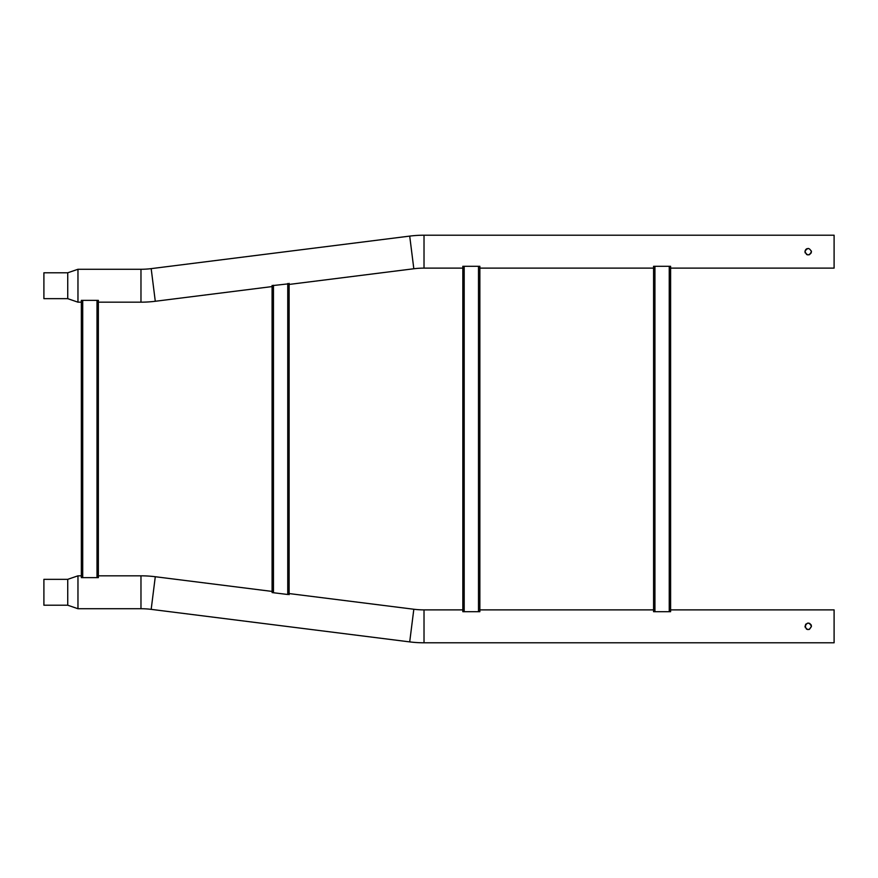 <?xml version="1.0" encoding="UTF-8"?>
<svg xmlns="http://www.w3.org/2000/svg" width="878" height="878" viewBox="0 0 878 878"><rect width="100%" height="100%" fill="white"/><g stroke="black" fill="none" stroke-linecap="round" stroke-linejoin="round"><path stroke-width="1.32" d="M424.019 235.205A114.656 114.656 0 0 0 409.708 236.105L151.181 268.635A81.753 81.753 0 0 1 140.974 269.272L140.974 302.175A114.656 114.656 0 0 0 155.285 301.275L272.081 286.579L272.081 591.421L155.285 576.725L151.181 609.365L409.708 641.895A114.656 114.656 0 0 0 424.019 642.795L834.1 642.795L834.1 609.881L670.605 609.881L670.605 268.119L834.1 268.119L834.1 235.205L424.019 235.205L424.019 268.119L462.827 268.119L462.827 609.881L424.019 609.881L424.019 642.795M424.019 609.881A81.753 81.753 0 0 1 413.823 609.244L289.114 593.561L289.114 284.439L413.823 268.756A81.753 81.753 0 0 1 424.019 268.119M805.038 251.02L805.927 249.374L804.972 251.657C807.134 255.838 809.296 255.838 811.448 251.657C809.296 247.486 807.134 247.486 804.972 251.657L805.258 252.985M806.421 248.968L806.981 248.672M808.221 248.43L805.532 249.857M811.382 251.031L811.206 252.908L809.428 254.664M67.738 298.663L43.9 298.663L43.9 272.784L67.738 272.784L67.738 298.663L77.966 302.175L77.966 269.272L140.974 269.272M140.974 302.175L98.369 302.175M81.347 302.175L77.966 302.175M809.45 254.653L808.847 254.839L809.45 254.653M807.892 254.883L806.97 254.653M806.41 254.357L807.628 254.839M805.038 252.293L804.972 251.657L805.038 252.293M479.86 268.119L653.572 268.119M98.369 575.825L140.974 575.825A114.656 114.656 0 0 1 155.285 576.725M140.974 575.825L140.974 608.728A81.753 81.753 0 0 1 151.181 609.365M805.927 624.049L805.258 627.66M806.41 629.032L807.628 629.515M809.428 629.339L811.448 626.343C809.296 622.162 807.134 622.162 804.972 626.343C807.134 630.514 809.296 630.514 811.448 626.343L811.228 625.169M809.45 629.328L808.868 629.504L809.45 629.328M807.892 629.559L806.97 629.328M67.738 605.216L43.9 605.216L43.9 579.337L67.738 579.337L67.738 605.216L77.966 608.728L140.974 608.728M81.347 575.825L77.966 575.825L77.966 608.728M811.195 625.081L810.855 624.467M808.836 623.16L808.001 623.106M807.562 623.171L805.532 624.532M809.11 623.226L810.01 623.643M479.86 609.881L653.572 609.881M804.972 626.343C807.134 622.162 809.296 622.162 811.448 626.343M654.933 611.692L670.605 611.692L670.605 266.308L653.572 266.308L653.572 611.692L654.933 611.692L654.933 266.308M464.188 611.692L479.86 611.692L479.86 266.308L462.827 266.308L462.827 611.692L464.188 611.692L464.188 266.308M272.18 285.646L289.027 283.77M272.114 285.427L272.18 592.354M272.114 592.573L287.754 594.494L287.754 283.506M289.027 594.23L287.754 594.494M82.708 577.625L98.369 577.625L98.369 300.375L81.347 300.375L81.347 577.625L82.708 577.625L82.708 300.375M98.369 573.828L98.369 304.172M81.347 573.828L81.347 304.172M151.181 268.635L155.285 301.275M409.708 236.105L413.823 268.756M413.823 609.244L409.708 641.895M669.245 611.692L669.245 266.308M478.499 611.692L478.499 266.308M273.453 592.738L273.453 285.262M97.008 577.625L97.008 300.375M67.738 272.784L77.966 269.272M67.738 579.337L77.966 575.825M289.114 594.658L289.114 283.342"/></g></svg>
